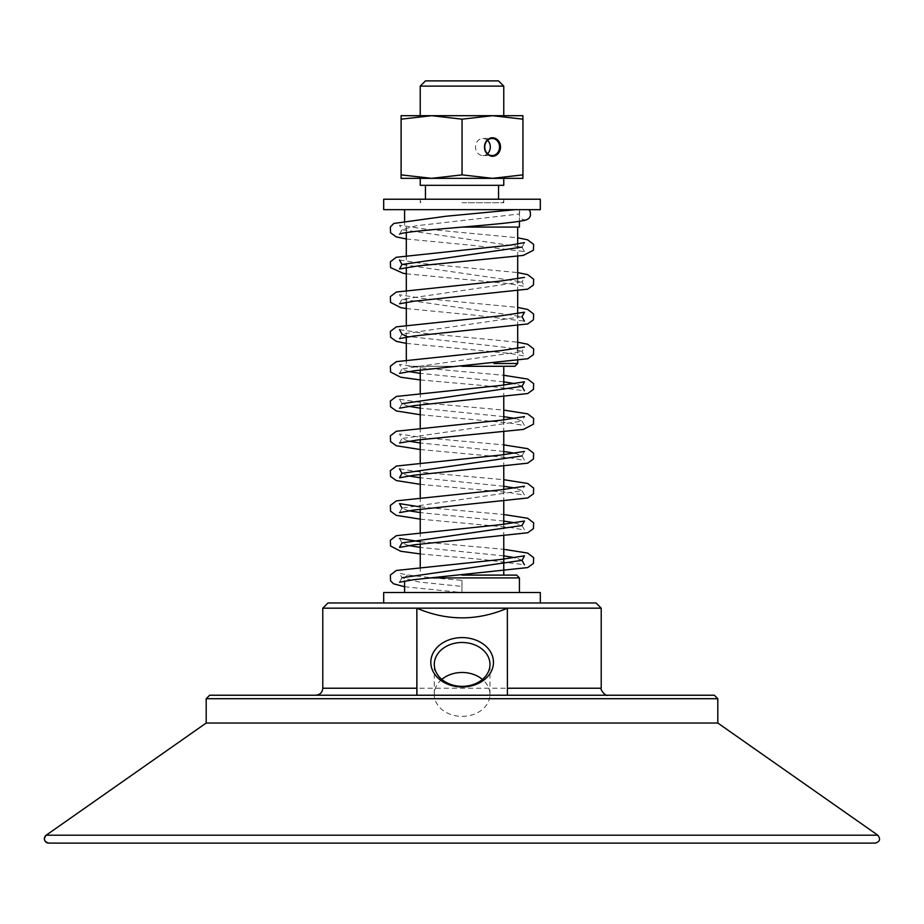 <?xml version="1.0" encoding="UTF-8"?>
<svg xmlns="http://www.w3.org/2000/svg" width="924" height="924" viewBox="0 0 924 924"><rect width="100%" height="100%" fill="white"/><g stroke="black" fill="none" stroke-linecap="round" stroke-linejoin="round"><path stroke-width="0.69" stroke-dasharray="4.62 3.46" d="M487.526 140.333A8.559 7.404 90 0 0 482.917 138.461A8.559 7.404 90 0 0 475.502 147.02A8.559 7.404 90 0 0 482.917 155.578A8.559 7.404 90 0 0 487.526 153.707M492.411 178.344L522.903 178.344L522.88 174.867L492.411 178.344L461.942 174.867L431.508 178.344L492.411 178.344M401.097 178.344L431.508 178.344L401.062 174.867M492.492 178.344L503.765 178.344M522.88 174.867L522.903 115.696L401.097 115.696M431.589 115.696L420.235 115.696M401.062 119.173L431.508 115.696L461.942 119.173L492.411 115.696L522.88 119.173M461.942 174.867L461.942 119.173M503.765 86.117L420.235 86.117M526.322 219.924L522.741 219.669L519.935 217.14L519.115 214.022L520.847 209.667L515.245 209.667M520.847 209.667L528.967 209.667L520.847 209.667M383.691 592.515L461.942 592.515L461.942 581.762L461.942 592.515L519.427 592.515L404.573 592.515L540.309 592.515M461.942 580.33L461.954 586.428L419.531 582.074L401.963 577.731L399.526 573.226C406.26 575.213 427.073 577.581 461.942 580.33M717.809 698.706L206.191 698.706M209.667 695.229L714.333 695.229M462.173 695.229L251.432 695.229L462.173 695.229M206.191 723.03L717.809 723.03M672.568 695.194L251.432 695.194M493.959 363.502L517.683 363.502M462.046 366.285L409.101 366.285L406.317 363.502L406.317 359.609M514.899 366.285L409.101 366.285M461.954 227.073L519.427 227.073M519.427 577.904L430.388 577.904M462.035 575.109L516.643 575.109M462.058 602.956L383.691 602.956L462.058 602.956M461.965 202.703L503.765 202.703L461.965 202.703M383.691 199.226L540.309 199.226M383.691 209.667L540.309 209.667M462.046 209.667L404.573 209.667L462.046 209.667M462.035 199.226L423.712 199.226L462.035 199.226M425.456 80.896L498.544 80.896M420.235 185.308L503.765 185.308M462.035 185.308L425.456 185.308L462.035 185.308M441.799 679.394A27.847 21.945 0.1 0 0 434.257 694.386A27.847 21.945 0.1 0 0 434.257 694.421A27.847 21.945 0.1 0 0 462.104 716.366A27.847 21.945 0.1 0 0 489.951 694.444A27.847 21.945 0.1 0 0 489.951 694.421A27.847 21.945 0.1 0 0 482.443 679.44M507.403 695.194L315.823 695.194L507.403 695.194M601.212 608.177L322.788 608.177M328.008 602.956L595.992 602.956M507.345 608.223L507.357 695.194M48.695 843.104L875.305 843.104M522.037 560.325L515.373 557.692M503.765 555.89L420.235 547.366M408.627 545.564L401.963 542.919L399.526 538.426M420.235 519.138L510.094 527.442L524.474 530.018L522.037 525.525L515.373 522.892M503.765 521.078L420.235 512.554M408.627 510.753L401.963 508.119L522.037 490.713L515.373 488.08M503.765 486.278L420.235 477.754M408.627 475.952L401.963 473.319M420.235 449.526L510.06 457.83L524.474 460.406L522.037 455.913L515.373 453.28M503.765 451.478L420.235 442.954M408.604 441.141L401.963 438.507L522.037 421.113L515.373 418.48M503.765 416.666L420.235 408.142M408.627 406.341L401.963 403.707L399.526 399.214M522.037 386.301L515.373 383.668M503.765 381.866L420.235 373.342M408.627 371.54L401.963 368.907L522.037 351.501L508.316 347.678L406.317 336.221M399.526 338.6L401.963 334.095L522.037 316.701L401.963 299.295L522.037 281.889L401.963 264.495M524.474 251.582L522.037 247.089L401.963 229.683L416.354 225.768L519.115 214.022M322.788 688.23L601.212 688.23M46.2 835.192L877.8 835.192M482.917 155.578L492.146 155.578M482.917 138.461L492.146 138.461M406.317 238.981L473.677 245.461L524.405 251.547M404.573 586.752L461.942 592.515M420.235 541.718L503.765 549.306M399.526 582.224L401.963 577.731M420.235 553.938L483.529 559.563L524.405 564.783M420.235 506.906L503.765 514.506M420.235 484.338L510.083 492.642L524.474 495.218L522.037 490.713L524.474 486.22M399.549 468.826L422.996 472.418L503.765 479.695M399.526 512.612L401.963 508.119M522.037 455.913L524.474 451.42M399.526 443.012L401.963 438.507L399.526 434.014L422.996 437.618L503.765 444.894M420.235 414.726L510.048 423.019L524.474 425.606L522.037 421.113L524.474 416.608M399.549 399.226L423.007 402.818L503.765 410.094M399.526 373.4L401.963 368.907L399.526 364.403L423.007 368.006L503.765 375.283M399.526 408.2L401.963 403.707M406.317 343.393L510.06 353.418L524.474 355.994L522.037 351.501L524.474 347.008M420.235 379.926L483.541 385.539L524.405 390.76M399.526 329.602L423.007 333.206L517.683 342.203M399.526 303.788L401.963 299.295L399.526 294.802L423.019 298.406L517.683 307.403M406.317 273.793L508.385 283.599L524.474 286.394L522.037 281.889L524.474 277.396M406.317 308.593L473.758 315.072L524.405 321.159M399.526 259.99L422.984 263.594L517.683 272.592M399.526 234.188L401.963 229.683L399.526 225.19L422.996 228.794L517.683 237.791M522.037 247.089L524.474 242.596M406.317 227.073L406.317 232.675M406.317 255.197L406.317 267.475M406.317 289.997L406.317 302.287M406.317 324.798L406.317 337.087M517.683 244.098L517.683 256.387M517.683 278.898L517.683 291.187M517.683 313.71L517.683 325.987M517.683 348.51L517.683 360.799M407.357 575.109L404.573 577.904L404.573 581.011M420.235 199.226L420.235 202.703L423.712 199.226M503.765 199.226L503.765 202.703L500.288 199.226M404.573 220.663L404.573 227.073M519.427 209.667L519.427 221.31M420.235 366.285L420.235 370.097M420.235 392.688L420.235 404.897M420.235 427.489L420.235 439.697M420.235 462.3L420.235 474.509M420.235 497.1L420.235 509.309M420.235 531.901L420.235 544.109M420.235 566.712L420.235 575.109M503.765 385.1L503.765 397.32M503.765 419.9L503.765 432.132M503.765 454.7L503.765 466.932M503.765 489.512L503.765 501.732M503.765 524.312L503.765 536.544M489.951 694.444L489.974 664.448M434.257 694.386L434.292 664.391"/><path stroke-width="1.39" d="M499.549 147.02A8.559 7.404 -90 0 1 492.146 155.578A8.559 7.404 -90 0 1 484.742 147.02A8.559 7.404 -90 0 1 492.146 138.461A8.559 7.404 -90 0 1 499.549 147.02M500.508 147.02A9.252 8.004 90 0 0 488.496 139.004A9.252 8.004 90 0 0 488.496 155.036A9.252 8.004 90 0 0 500.508 147.02M487.526 153.707A8.559 7.404 90 0 0 490.321 147.02A8.559 7.404 90 0 0 487.526 140.333M522.938 174.867L522.903 178.344L431.589 178.344L462.058 174.867L492.492 178.344L522.938 174.867L522.938 119.173L492.492 115.696L462.058 119.173L431.589 115.696L522.903 115.696L522.938 119.173M462.058 174.867L462.058 119.173M431.589 178.344L401.097 178.344L401.12 174.867L431.589 178.344M420.235 178.344L420.235 185.308L503.765 185.308L503.765 178.344L492.492 178.344M401.097 115.696L431.589 115.696L401.12 119.173L401.097 115.696L401.097 178.344M420.235 86.117L503.765 86.117L498.544 80.896L425.456 80.896L420.235 86.117L420.235 115.696L431.589 115.696M401.12 174.867L401.12 119.173M528.967 209.667L530.318 211.85L530.48 215.708L529.082 218.249L526.322 219.924C508.893 224.798 404.724 230.319 399.526 234.188L399.595 234.142M717.809 698.706L714.333 695.229L209.667 695.229L206.191 698.706L717.809 698.706L717.809 723.03L206.191 723.03L46.2 835.192C43.243 839.027 44.075 841.672 48.695 843.104L48.695 843.104A4.354 4.354 -90 0 1 46.2 835.192L877.8 835.192C880.757 839.027 879.925 841.672 875.305 843.104L48.695 843.104M251.432 695.229L672.568 695.229M462.046 366.285L514.899 366.285L517.683 363.502L493.959 363.502M430.388 577.904L519.427 577.904L519.427 592.515M519.427 577.904L516.643 575.109L462.046 575.109M540.309 602.956L540.309 592.515L383.691 592.515L383.691 602.956M462.058 199.226L383.691 199.226L383.691 209.667L540.309 209.667L540.309 199.226L462.058 199.226M519.427 221.31L519.427 227.073L461.965 227.073M489.974 664.425A27.847 21.945 -179.9 0 1 489.974 664.448A27.847 21.945 -179.9 0 1 462.127 686.359A27.847 21.945 -179.9 0 1 434.292 664.425A27.847 21.945 -179.9 0 1 434.292 664.391A27.847 21.945 -179.9 0 1 462.139 642.48A27.847 21.945 -179.9 0 1 489.974 664.425M493.462 662.277A31.324 24.682 0.1 0 0 446.465 640.898A31.324 24.682 0.1 0 0 446.488 683.656A31.324 24.682 0.1 0 0 493.462 662.277M482.443 679.44A27.847 21.945 0.1 0 0 441.799 679.394M416.909 695.194L416.863 608.223C447.031 621.055 477.2 621.055 507.345 608.223L507.403 695.194M601.212 608.177L595.992 602.956L328.008 602.956L322.788 608.177L601.212 608.177L601.212 688.23L507.403 688.23M416.863 695.194L416.863 608.223M401.963 577.731L522.037 560.325L524.474 555.832L501.016 559.436L396.361 570.466L390.355 575.051L390.563 580.826L393.555 583.806L404.573 586.752M515.373 557.692L503.765 555.89M420.235 547.366L408.627 545.564M503.765 514.506L527.639 518.26L533.645 522.845L533.437 528.62L527.685 532.767L413.94 544.837L399.526 547.424L401.963 542.919L522.037 525.525L524.474 521.021L500.993 524.624L396.361 535.666L390.355 540.251L390.563 546.026L400.635 551.247L420.235 553.938M515.373 522.892L503.765 521.078M420.235 512.554L408.627 510.753M515.373 488.08L503.765 486.278M420.235 477.754L408.627 475.952M503.765 444.894L527.639 448.648L533.645 453.234L533.437 459.009L527.685 463.167L413.952 475.236L399.526 477.812L401.963 473.319L522.037 455.913M515.373 453.28L503.765 451.478M420.235 442.954L408.604 441.141M515.373 418.48L503.765 416.666M420.235 408.142L408.627 406.341M401.963 403.707L522.037 386.301L524.474 381.808L501.016 385.412L396.361 396.442L390.355 401.028L390.563 406.803L396.315 410.949L420.235 414.726M515.373 383.668L503.765 381.866M420.235 373.342L408.627 371.54M406.317 336.221L401.963 334.095L399.526 329.602M517.683 237.791L527.639 239.824L533.645 244.41L533.437 250.185L523.365 255.405L417.636 265.962L399.526 268.988L401.963 264.495L522.037 247.089M416.863 688.23L322.788 688.23C322.372 692.457 320.051 694.779 315.823 695.194M503.765 86.117L503.765 115.696M515.245 209.667L445.83 216.262L393.797 223.469L390.367 226.992L390.552 232.767L396.257 236.914L406.317 238.981M399.526 538.426L420.235 541.718M503.765 549.306L527.639 553.072L533.645 557.646L533.437 563.421L527.685 567.579L413.94 579.648L399.526 582.224M524.405 564.783L522.037 560.325M401.963 508.119L399.526 503.626L420.235 506.906M524.474 486.22L500.993 489.824L396.361 500.866L390.355 505.44L390.563 511.215L396.315 515.373L420.235 519.138M401.963 473.319L399.549 468.826M503.765 479.695L527.639 483.46L533.645 488.045L533.437 493.82L527.685 497.967L413.94 510.036L399.526 512.612M524.474 451.42L500.993 455.024L396.361 466.054L390.355 470.639L390.563 476.414L396.315 480.561L420.235 484.338M524.474 416.608L500.981 420.212L396.361 431.254L390.355 435.839L390.563 441.614L396.315 445.761L420.235 449.526M503.765 410.094L527.639 413.848L533.645 418.433L533.437 424.208L523.365 429.429L417.625 439.986L399.595 442.977M503.765 375.283L527.639 379.048L533.645 383.633L533.437 389.408L527.685 393.555L413.917 405.624L399.526 408.2M524.451 347.008L501.004 350.6L396.361 361.642L390.355 366.227L390.563 372.002L400.635 377.223L420.235 379.926M524.405 390.76L522.037 386.301M517.683 342.203L527.639 344.236L533.645 348.822L533.437 354.597L527.685 358.743L413.917 370.824L399.526 373.4M524.405 321.159L522.037 316.701L524.474 312.197L501.004 315.8L396.361 326.842L390.355 331.416L390.563 337.202L396.315 341.349L406.317 343.393M517.683 307.403L527.639 309.436L533.645 314.021L533.437 319.796L527.685 323.943L413.94 336.013L399.526 338.6M524.474 277.396L500.993 281L396.361 292.03L390.355 296.616L390.563 302.391L400.635 307.611L406.317 308.593M401.963 264.495L399.526 259.99M517.683 272.592L527.639 274.636L533.645 279.21L533.437 284.996L527.685 289.143L413.952 301.212L399.526 303.788M524.474 242.596L510.926 245.056L396.177 257.288L390.355 261.815L390.563 267.59L403.072 273.261L406.317 273.793M206.191 698.706L206.191 723.03M406.317 232.675L406.317 255.197M406.317 267.475L406.317 289.997M406.317 302.287L406.317 324.798M406.317 337.087L406.317 359.609M517.683 227.073L517.683 244.098M517.683 256.387L517.683 278.898M517.683 291.187L517.683 313.71M517.683 325.987L517.683 348.51M517.683 360.799L517.683 363.502M404.573 581.011L404.573 592.515M404.573 209.667L404.573 220.663M420.235 370.097L420.235 392.688M420.235 404.897L420.235 427.489M420.235 439.697L420.235 462.3M420.235 474.509L420.235 497.1M420.235 509.309L420.235 531.901M420.235 544.109L420.235 566.712M503.765 366.285L503.765 385.1M503.765 397.32L503.765 419.9M503.765 432.132L503.765 454.7M503.765 466.932L503.765 489.512M503.765 501.732L503.765 524.312M503.765 536.544L503.765 575.109M425.456 185.308L425.456 199.226M498.544 185.308L498.544 199.226M322.788 608.177L322.788 688.23M601.212 688.23C599.618 688.149 604.943 696.8 608.177 695.194M717.809 723.03L877.8 835.192"/></g></svg>
